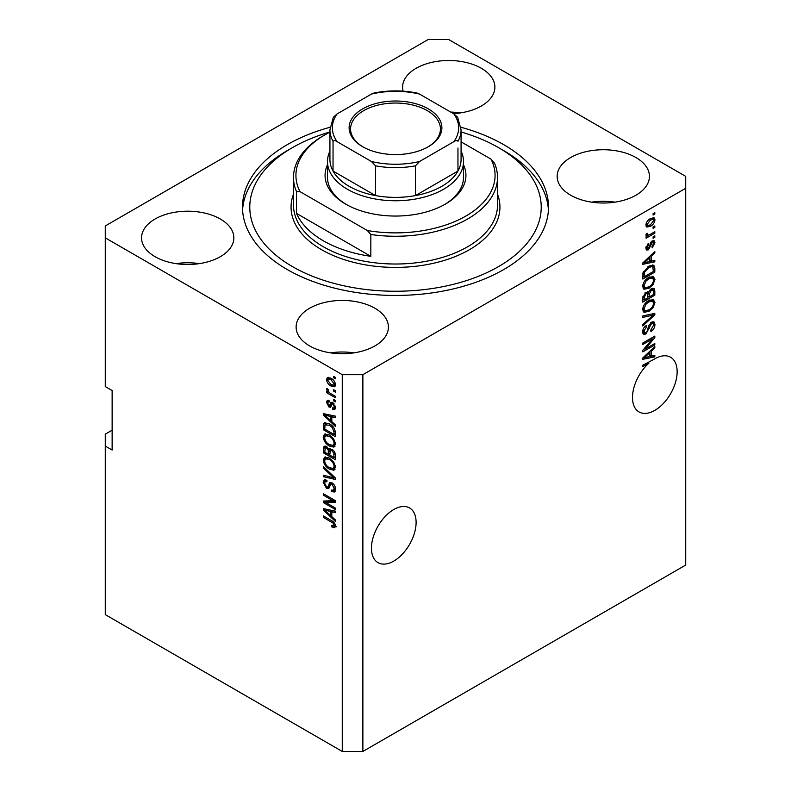 <?xml version="1.0" encoding="UTF-8"?>
<svg xmlns="http://www.w3.org/2000/svg" width="791" height="791" viewBox="0 0 791 791"><rect width="100%" height="100%" fill="white"/><g stroke="black" fill="none" stroke-linecap="round" stroke-linejoin="round"><path stroke-width="1.19" d="M371.454 548.193A31.571 18.233 120 0 0 377.999 562.648A31.571 18.233 120 0 0 402.322 554.184A31.571 18.233 120 0 0 416.106 522.416A31.571 18.233 120 0 0 409.57 507.96A31.571 18.233 120 0 0 385.237 516.414A31.571 18.233 120 0 0 371.454 548.193M632.493 397.487A31.571 18.233 120 0 0 639.029 411.933A31.571 18.233 120 0 0 663.362 403.479A31.571 18.233 120 0 0 677.145 371.701A31.571 18.233 120 0 0 670.6 357.255A31.571 18.233 120 0 0 653.732 359.47L642.796 365.215L642.796 366.658L648.966 363.099A31.571 18.233 120 0 0 632.493 397.487M453.431 113.647A46.145 26.637 0 0 0 494.879 87.139A46.145 26.637 0 0 0 481.363 68.303A46.145 26.637 0 0 0 431.075 62.529A46.145 26.637 0 0 0 402.589 87.139A46.145 26.637 0 0 0 403.113 91.153M460.382 112.925A46.145 26.637 0 0 0 450.722 112.085M220.333 219.008A46.145 26.637 0 0 0 170.045 213.234A46.145 26.637 0 0 0 141.559 237.854A46.145 26.637 0 0 0 155.076 256.689A46.145 26.637 0 0 0 205.363 262.464A46.145 26.637 0 0 0 233.849 237.854A46.145 26.637 0 0 0 220.333 219.008M199.352 263.63A46.145 26.637 0 0 0 176.057 263.63M374.894 308.243A46.145 26.637 0 0 0 324.607 302.469A46.145 26.637 0 0 0 296.121 327.088A46.145 26.637 0 0 0 309.637 345.924A46.145 26.637 0 0 0 359.925 351.698A46.145 26.637 0 0 0 388.411 327.088A46.145 26.637 0 0 0 374.894 308.243M353.903 352.865A46.145 26.637 0 0 0 330.618 352.865M635.924 157.538A46.145 26.637 0 0 0 585.637 151.763A46.145 26.637 0 0 0 557.151 176.373A46.145 26.637 0 0 0 570.667 195.219A46.145 26.637 0 0 0 620.955 200.993A46.145 26.637 0 0 0 649.441 176.373A46.145 26.637 0 0 0 635.924 157.538M614.943 202.16A46.145 26.637 0 0 0 591.648 202.16M330.065 127.262A153.009 88.335 0 0 0 242.491 207.113A153.009 88.335 0 0 0 287.311 269.573A153.009 88.335 0 0 0 454.054 288.725A153.009 88.335 0 0 0 548.509 207.113A153.009 88.335 0 0 0 503.689 144.644A153.009 88.335 0 0 0 460.935 127.262M112.134 430.205L105.272 434.17L105.272 614.627L342.266 751.45L342.266 374.677L362.871 374.677L685.728 188.278L685.728 176.373L448.734 39.55L428.129 39.55L105.272 225.949L105.272 237.854L342.266 374.677M645.248 349.019L654.819 343.492L654.819 344.935L642.796 351.876L642.796 350.334L652.377 338.953L642.796 344.481L642.796 343.037L654.819 336.096L654.819 337.638L645.248 349.019L644.349 348.495M651.477 322.164L653.979 321.878L654.978 324.518C654.819 327.533 653.465 329.857 650.914 331.498L650.756 330.154L653.574 325.2L652.931 323.42L651.507 323.588L645.931 334.02L643.597 334.316L642.638 331.894C642.757 329.185 643.953 327.079 646.227 325.556L646.385 326.901L644.042 331.034L644.635 332.714L645.96 332.556L647.186 331.399L648.6 325.961L651.477 322.164M642.796 315.945L654.819 313.374L654.819 314.867L642.796 325.951L642.796 324.468L653.415 315.006L642.796 317.438L642.796 315.945M653.139 299.364L654.978 302.389L653.089 307.57L648.966 311.357L643.914 312.316L642.638 309.499C643.261 305.375 645.327 302.36 648.818 300.442L653.752 299.611M653.139 276.286L654.978 279.312L653.089 284.493L648.966 288.28L643.914 289.239L642.638 286.421C643.261 282.298 645.327 279.282 648.818 277.364L653.752 276.543M651.23 261.188L654.819 260.328L654.819 261.831L642.796 264.332L642.796 262.928L654.819 251.548L654.819 253.051L651.23 256.333L651.23 261.188L649.826 260.377M653.099 213.6L654.819 212.611L654.819 214.054L653.099 215.043L653.099 213.6M342.266 751.45L362.871 751.45L362.871 374.677M362.871 751.45L685.728 565.051L685.728 188.278M650.36 218.613L654.088 217.822L654.978 219.819C654.513 222.825 653 224.99 650.449 226.315L646.801 227.047L645.921 225.049C646.366 222.093 647.839 219.947 650.36 218.613M653.099 226.948L654.819 225.949L654.819 227.393L653.099 228.381L653.099 226.948M650.281 234.334L654.819 231.723L654.819 233.167L646.079 238.21L646.079 236.766L647.473 235.965L645.921 235.154L646.385 233.523L647.641 233.345L647.483 234.413L648.501 235.115L650.281 234.334M646.257 235.856L645.921 235.154M646.296 233.721L648.501 235.115M653.099 236.855L654.819 235.866L654.819 237.31L653.099 238.299L653.099 236.855M652.15 241.008L654.177 240.731L654.978 242.797L652.16 247.86L652.011 246.505L653.722 243.42L652.367 242.333L648.412 249.837L646.662 250.065L645.921 248.077L648.412 243.351L648.571 244.696L647.167 247.306L648.234 248.503L652.15 241.008M651.576 241.225L653.297 242.224L651.24 241.68M645.852 247.583L648.234 248.503M648.739 266.241L653.811 265.173L654.819 268.011L654.819 272.104L642.796 279.045L643.024 272.796L648.739 266.241M651.29 288.745L653.979 288.329L654.819 290.9L654.819 295.181L642.796 302.122L642.796 297.811L645.822 292.265L648.343 292.354L651.29 288.745M647.948 292.008L647.424 291.83M651.23 356.187L654.819 355.327L654.819 356.83L642.796 359.341L642.796 357.928L654.819 346.557L654.819 348.05L651.23 351.342L651.23 356.187L649.826 355.377M105.272 237.854L105.272 386.572L112.134 390.546L112.134 450.03L105.272 446.065M325.823 502.552L335.394 508.079L335.394 509.523L323.371 502.582L323.371 501.049L332.952 500.723L323.371 495.186L323.371 493.752L335.394 500.683L335.394 502.236L325.823 502.552L327.543 501.563L335.394 501.296M332.052 482.896C334.316 484.458 335.483 486.594 335.552 489.283L334.474 491.992L331.488 491.587L331.33 490.054L333.337 490.301L334.148 488.354L332.082 484.359L330.836 484.191L328.69 488.611L326.505 488.344L323.212 482.421L324.211 479.89L326.802 480.226L326.96 481.759L325.23 481.531L324.617 483.182L326.535 486.92L327.761 487.177L329.857 482.589L332.052 482.896M323.371 466.65L335.394 477.962L335.394 479.455L323.371 476.666L323.371 475.183L333.99 477.972L323.371 468.153L323.371 466.65M335.552 467.155L333.664 470.161L329.54 469.182C325.961 467.293 323.855 464.238 323.212 460.026L324.488 457.238L329.392 458.108L333.713 462.013L335.552 467.155M334.326 469.903L334.86 469.468M335.552 444.077L333.664 447.083L329.54 446.114C325.961 444.216 323.855 441.16 323.212 436.948L324.488 434.16L329.392 435.03L333.713 438.936L335.552 444.077M334.326 446.826L334.86 446.391M333.673 389.726L335.394 390.724L335.394 392.158L333.673 391.169L333.673 389.726M330.935 378.227C333.535 379.542 335.077 381.727 335.552 384.772L334.652 386.759L331.024 386.038C328.463 384.713 326.95 382.547 326.495 379.542L327.395 377.554L330.935 378.227M335.552 526.084L334.702 527.765L331.805 526.915L331.647 525.382L334.148 525.214L333.238 523.247L323.371 517.363L323.371 515.92L331.528 520.636C333.802 521.664 335.147 523.484 335.552 526.084M335.532 524.987L333.812 525.975L335.295 524.552M331.805 421.633L335.394 424.915L335.394 426.418L323.371 415.038L323.371 413.634L335.394 416.135L335.394 417.638L331.805 416.778L331.805 421.633M332.734 402.52L335.552 407.563L334.801 409.53L332.734 409.382L332.586 407.849L333.832 407.968L334.296 406.742L332.942 404.092L332.151 403.964L330.579 407.217L328.987 407.029L326.495 402.392L327.266 400.375L328.997 400.543L329.145 402.075L328.127 401.986L327.741 403.064L328.809 405.486L329.54 405.457L330.954 402.214L332.734 402.52M328.809 405.486L331.251 404.458L332.062 402.204M333.673 399.465L335.394 400.454L335.394 401.897L333.673 400.908L333.673 399.465M330.865 393.691L335.394 396.311L335.394 397.754L326.653 392.702L326.653 391.258L328.047 392.069L326.495 389.469L326.96 388.381L328.216 389.637L329.076 392.405L330.865 393.691M333.673 376.387L335.394 377.376L335.394 378.82L333.673 377.831L333.673 376.387M329.313 423.808C332.873 425.617 334.9 428.544 335.394 432.598L335.394 436.691L323.371 429.75L323.598 423.758L324.369 422.77L329.313 423.808M330.262 448.685L328.918 449.466L331.864 449.258C334.197 450.722 335.374 452.798 335.394 455.497L335.394 459.769L323.371 452.828L323.371 448.517L324.162 446.203L326.396 446.46L328.918 449.466L329.442 448.853M331.805 516.632L335.394 519.914L335.394 521.417L323.371 510.047L323.371 508.643L335.394 511.144L335.394 512.647L331.805 511.787L331.805 516.632M336.422 526.776L333.515 525.926M333.298 526.055L331.805 526.915M334.207 522.693L333.238 523.247M324.617 516.642L323.371 517.363M331.805 420.397L331.231 419.863M325.576 414.514L325.091 414.049L323.371 415.038M335.394 416.234L333.515 415.789L331.805 416.778M332.111 416.6L332.111 415.453L330.401 416.442L324.626 415.057L330.401 420.347L330.401 416.442M331.805 419.537L330.401 420.347M326.1 414.207L324.626 415.057M335.414 408.67L334.455 408.383L332.734 409.382M334.455 408.383L334.385 407.652M335.374 406.119L334.296 406.742M333.96 403.499L332.942 404.092M333.584 403.133L332.151 403.964M331.241 406.287L328.987 407.029M330.707 406.04L329.788 405.338M328.235 401.927L328.216 401.403L326.495 402.392M328.216 401.403L328.344 400.315M330.529 404.498L331.251 404.458L330.529 404.498M334.929 400.187L333.673 400.908M327.899 391.98L326.653 392.702M327.474 388.895L326.495 389.469M334.929 377.109L333.673 377.831M335.325 385.998L333.298 385.346M332.408 385.227L331.024 386.038M328.245 379.146L328.216 378.553L326.495 379.542M328.216 378.553L328.433 377.317M330.47 377.979L328.295 379.126L327.741 380.303L331.014 384.584L333.743 385.197L334.296 384.011L331.014 379.72L328.295 379.126M333.743 385.197L335.513 384.179M332.19 379.047L331.014 379.72M335.364 383.398L334.296 384.011M334.929 390.447L333.673 391.169M335.394 434.704L334.455 434.17M324.775 428.94L323.371 429.75M325.091 424.846L325.309 422.77L323.598 423.758M328.097 423.175L325.012 424.856L324.775 429.118L333.99 434.437L333.99 431.965L332.24 427.486L329.303 425.242L325.012 424.856M335.394 433.626L333.99 434.437M330.5 424.549L329.303 425.242M333.179 426.942L332.24 427.486M335.295 431.204L333.99 431.965M335.048 446.154L332.161 445.59M330.905 445.323L329.54 446.114M324.943 436.345L323.212 436.948M324.933 435.96L325.477 433.854M326.643 435.485L328.354 434.496L325.576 435.703L324.617 437.749C325.141 440.992 326.782 443.296 329.56 444.68L333.189 445.333L334.148 443.286C333.644 440.122 332.042 437.848 329.363 436.454L325.576 435.703M333.189 445.333L335.532 443.721M330.549 435.762L329.363 436.454M335.384 442.565L334.148 443.286M335.394 457.781L334.455 457.238M329.768 454.538L328.838 453.994M324.775 452.017L323.371 452.828M325.091 447.914L325.269 446.035M332.141 449.426L330.322 450.465L329.768 455.082L333.99 457.514L333.842 453.164L331.874 450.702L330.322 450.465M330.084 450.732L329.877 448.912M324.775 452.195L328.364 454.271L328.255 450.237L326.594 448.013L325.239 447.785L324.775 452.195M329.768 453.461L328.364 454.271M327.612 447.429L326.594 448.013M329.966 449.248L328.255 450.237M335.394 456.704L333.99 457.514M332.991 450.059L331.874 450.702M334.87 452.571L333.842 453.164M335.265 453.915L333.99 454.647M335.048 469.231L332.161 468.668M330.905 468.401L329.54 469.182M324.943 459.423L323.212 460.026M324.933 459.037L325.477 456.931M328.374 457.574L325.576 458.78L324.617 460.827C325.141 464.07 326.782 466.374 329.56 467.758L333.189 468.41L334.148 466.354C333.644 463.2 332.042 460.916 329.363 459.522L325.576 458.78M333.189 468.41L335.532 466.799M328.354 457.564L326.643 458.562M330.549 458.839L329.363 459.522M335.384 465.642L334.148 466.354M335.394 478.061L334.277 477.804M326.891 476.093L325.091 475.668L323.371 476.666M334.87 477.467L333.99 477.972M324.359 467.58L323.371 468.153M335.176 491.241L333.209 490.588L331.488 491.587M333.337 490.301L335.532 488.818M335.374 487.642L334.148 488.354M333.169 483.736L332.082 484.359M329.363 487.79L328.225 487.355L326.505 488.344M324.943 481.798L323.212 482.421M324.933 481.422L325.239 479.692M330.895 482.381L329.471 486.178L327.761 487.177M330.816 482.431L329.175 483.38M326.288 502.285L325.091 501.593L323.371 502.582M325.091 501.593L325.091 500.99M334.207 500.001L332.952 500.723M324.617 494.464L323.371 495.186M331.805 515.406L331.231 514.872M325.576 509.513L325.091 509.058L323.371 510.047M335.394 511.243L333.515 510.788L331.805 511.787M332.111 511.599L332.111 510.462L330.401 511.451L324.626 510.066L330.401 515.346L330.401 511.451M331.805 514.536L330.401 515.346M326.1 509.206L324.626 510.066M653.574 213.333L654.819 214.054M653.04 217.594L653.257 218.83L654.978 219.819M653.257 218.83L653.218 219.423M649.055 225.514L650.449 226.315M648.165 225.623L646.138 226.285M646.089 223.744L647.691 225.465L650.439 224.871L653.722 220.511L653.188 219.394L651.013 218.257M645.95 224.466L647.691 225.465M649.263 219.325L650.439 220.007L647.167 224.367M653.188 219.394L650.439 220.007M653.574 226.671L654.819 227.393M653.574 232.445L654.819 233.167M647.958 235.145L646.998 235.688M645.921 235.065L647.473 235.965M653.574 236.588L654.819 237.31M653.099 240.612L653.257 241.799L654.978 242.797M650.528 242.511L651.576 243.114M647.305 248.414L646.692 248.849L648.412 249.837M646.692 248.849L646.039 249.145M647.532 244.093L648.571 244.696M646.089 246.683L647.167 247.306M653.099 260.733L654.819 261.831M653.099 260.832L649.826 261.514L649.826 257.619L644.052 262.909L649.826 261.524M648.501 261.791L645.782 262.365M643.815 262.77L642.796 262.988M653.831 252.477L654.819 253.051M650.321 255.809L651.23 256.333M649.51 256.571L649.51 257.441M643.281 262.464L644.052 262.909M648.936 257.115L649.826 257.619M652.733 264.906L653.099 267.022L654.819 268.011M653.415 271.293L654.819 272.104M643.736 276.514L642.796 277.058M642.796 275.98L644.2 276.791L653.415 271.471L652.684 266.696L650.093 265.539M642.875 273.587L644.2 274.348L644.2 276.791M643.409 271.659L644.438 272.252L644.2 274.348M647.532 267.002L648.729 267.684L644.438 272.252M649.994 265.578L651.665 266.547L648.729 267.684M652.684 266.696L651.665 266.547M652.18 283.969L653.089 284.493M647.631 287.509L648.966 288.28M645.99 287.944L643.182 288.567M652.733 276.207L653.257 278.323L654.978 279.312M642.816 284.898L644.042 285.6L644.981 287.706L648.986 286.826C651.576 285.422 653.099 283.198 653.574 280.133L652.624 278.066L649.856 276.83M642.648 286.095L644.981 287.706M645.12 280.459L646.069 281.003L644.042 285.6M647.602 278.145L648.778 278.827L646.069 281.003M652.624 278.066L648.778 278.827M652.882 288.142L653.099 290.099M653.415 294.371L654.819 295.181M648.729 296.714L647.789 297.248M643.736 299.591L642.796 300.135M647.592 291.919L647.483 293.52M647.789 296.17L649.193 296.981L653.415 294.549L653.257 290.376L651.082 288.863M642.796 299.057L644.2 299.868L647.789 297.792L647.681 293.896L645.565 292.363M644.892 292.937L646.02 293.59L644.2 297.505L644.2 299.868M647.681 293.896L646.02 293.59M650.182 289.536L651.3 290.178L649.193 294.321L649.193 296.981M653.257 290.376L651.3 290.178M652.18 307.046L653.089 307.57M647.631 310.586L648.966 311.357M645.99 311.011L643.182 311.644M652.733 299.285L653.257 301.401L654.978 302.389M642.816 307.966L644.042 308.678L644.981 310.784L648.986 309.904C651.576 308.5 653.099 306.265 653.574 303.21L652.624 301.144L649.856 299.898M642.648 309.162L644.981 310.784M645.12 303.526L646.069 304.08L644.042 308.678M647.602 301.223L648.778 301.905L646.069 304.08M652.624 301.144L648.778 301.905M653.099 313.74L654.819 314.867M653.099 313.869L652.466 314.462M651.725 314.037L653.415 315.006M651.695 314.017L642.796 316.064M652.941 321.67L653.257 323.529L654.978 324.518M652.931 323.42L651.131 322.382M650.41 322.955L651.507 323.588M644.665 332.734L644.22 333.031L645.931 334.02M644.22 333.031L642.905 333.515M645.258 326.258L646.385 326.901M642.816 330.322L644.042 331.034M642.658 331.488L644.635 332.714M653.574 344.214L654.819 344.935M644.784 348.742L643.528 349.464M651.131 338.232L652.377 338.953M653.485 336.867L654.819 337.638M652.377 337.51L651.566 338.479M653.099 355.742L654.819 356.83M653.099 355.841L649.826 356.523L649.826 352.628L644.052 357.908L649.826 356.533M648.501 356.8L645.782 357.364M643.815 357.779L642.796 357.987M653.831 347.486L654.819 348.05M650.321 350.818L651.23 351.342M649.51 351.58L649.51 352.45M643.281 357.473L644.052 357.908M648.936 352.124L649.826 352.628M647.72 362.377L648.966 363.099M463.506 164.795A70.429 40.667 180 0 1 445.303 204.137A70.429 40.667 180 0 1 345.697 204.137L345.697 204.137A70.429 40.667 180 0 1 327.494 164.795M461.074 151.101A68.006 39.263 180 0 1 463.506 161.502A68.006 39.263 180 0 1 421.524 197.78A68.006 39.263 180 0 1 347.417 189.267A68.006 39.263 180 0 1 327.494 161.502L327.494 177.372A68.006 39.263 0 0 0 346.567 204.632M329.926 131.978A145.722 84.133 0 0 0 292.462 147.62A145.722 84.133 0 0 0 292.462 266.607A145.722 84.133 0 0 0 498.538 266.607A145.722 84.133 0 0 0 498.538 147.62L503.689 150.597A153.009 88.335 180 0 1 548.42 210.09M323.371 240.82A102.009 58.89 0 0 0 370.831 256.324L296.526 213.422A102.009 58.89 0 0 0 323.371 240.82M370.831 234.512L367.37 230.537A99.577 57.486 0 0 0 465.909 216.032A99.577 57.486 0 0 0 491.023 159.149L494.474 163.124A102.009 58.89 180 0 1 497.509 177.372A102.009 58.89 180 0 1 370.831 234.512L370.831 256.324M296.526 213.422L296.526 191.61A102.009 58.89 180 0 1 293.491 177.372A102.009 58.89 180 0 1 323.371 135.726L325.091 134.737A99.577 57.486 0 0 0 299.977 191.62L296.526 191.61M491.023 159.149L461.074 141.856M329.926 132.117A99.577 57.486 0 0 0 325.091 134.737M367.37 230.537L299.977 191.62M242.58 210.09A153.009 88.335 180 0 1 287.311 150.597L292.462 147.62M503.689 150.597L498.538 147.62A145.722 84.133 0 0 0 461.074 131.978M444.433 204.632A68.006 39.263 0 0 0 463.506 177.372L463.506 161.502M362.703 146.731L362.703 146.731A46.392 26.785 180 0 1 362.703 108.851A46.392 26.785 180 0 1 428.297 108.851A46.392 26.785 180 0 1 428.297 146.731A46.392 26.785 180 0 1 362.703 146.731M427.783 147.027A44.929 25.945 0 0 0 440.429 128.982A44.929 25.945 0 0 0 427.269 110.641A44.929 25.945 0 0 0 378.306 105.015A44.929 25.945 0 0 0 350.571 128.982A44.929 25.945 0 0 0 363.217 147.027M337.114 141.668C335.295 140.393 333.94 140.264 333.041 141.302A65.574 37.859 180 0 1 329.926 129.773L329.926 159.525A65.574 37.859 0 0 0 333.041 171.054A65.574 37.859 0 0 0 349.128 186.29A65.574 37.859 0 0 0 375.527 195.585A65.574 37.859 0 0 0 415.473 195.585A65.574 37.859 0 0 0 457.959 171.054A65.574 37.859 0 0 0 461.074 159.525L461.074 129.773A65.574 37.859 180 0 1 457.959 141.302C457.05 140.264 455.695 140.393 453.886 141.668A63.142 36.455 0 0 0 453.886 113.914L419.546 94.08A63.142 36.455 0 0 0 371.454 94.08L337.114 113.914A63.142 36.455 0 0 0 337.114 141.668L371.454 161.502A63.142 36.455 0 0 0 419.546 161.502L453.886 141.668M333.041 141.302L333.041 171.054L375.527 195.585L375.527 165.833L371.454 161.502M327.494 161.502A68.006 39.263 180 0 1 329.926 151.101M419.546 161.502L415.473 165.833L415.473 195.585L457.959 171.054L457.959 147.986M371.454 94.08L373.985 93.022C388.332 90.184 402.668 90.184 417.015 93.022L419.546 94.08M453.886 113.914L457.643 117.266L461.074 129.773M329.926 129.773L333.357 117.266L337.114 113.914M332.803 521.447L331.627 522.129M328.73 414.751L327.098 415.7M331.755 403.133L330.035 404.122M325.002 424.896L323.371 425.835M325.091 447.528L323.371 448.517M330.025 450.761L328.364 451.72M333.021 475.737L332.091 476.271M330.272 484.438L328.562 485.427M328.73 509.76L327.098 510.699M649.876 244.053L651.092 244.755M645.674 260.199L646.524 260.694M653.099 289.911L654.819 290.9M642.865 296.734L644.2 297.505M647.483 293.332L649.193 294.321M649.797 314.502L651.517 315.49M648.175 327.751L649.233 328.364M645.674 355.208L646.524 355.693M293.491 177.372L293.491 205.126A102.009 58.89 0 0 0 323.371 246.772A102.009 58.89 0 0 0 434.536 259.537A102.009 58.89 0 0 0 497.509 205.126L497.509 177.372M497.509 194.181A104.432 60.294 180 0 1 445.64 260.002A104.432 60.294 180 0 1 321.65 249.748A104.432 60.294 180 0 1 293.491 194.181M415.473 165.833A65.574 37.859 180 0 1 375.527 165.833M333.832 407.968L335.552 406.97M328.127 401.986L329.847 400.997M329.402 405.565L331.122 404.567M325.239 447.785L326.95 446.796M330.836 484.191L332.556 483.202M325.23 481.531L326.95 480.542M647.819 235.085L646.099 234.096"/></g></svg>
